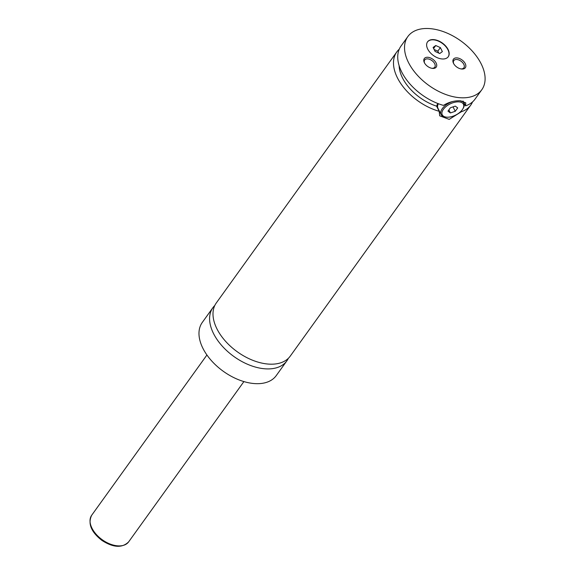 <?xml version="1.0" encoding="UTF-8"?>
<svg xmlns="http://www.w3.org/2000/svg" width="575" height="575" viewBox="0 0 575 575"><rect width="100%" height="100%" fill="white"/><g stroke="black" fill="none" stroke-linecap="round" stroke-linejoin="round"><path stroke-width="0.86" d="M214.82 305.454A45.547 27.406 35.7 0 0 212.908 307.661A45.547 27.406 35.7 0 0 213.49 333.478A45.547 27.406 35.7 0 0 250.592 365.499A45.547 27.406 35.7 0 0 286.868 360.841A45.547 27.406 35.7 0 0 288.355 358.326M399.251 49.206A45.547 27.406 35.7 0 0 396.8 51.922L216.308 302.939A45.547 27.406 35.7 0 0 216.89 328.756A45.547 27.406 35.7 0 0 253.992 360.777A45.547 27.406 35.7 0 0 290.26 356.112L470.753 105.096A45.547 27.406 35.7 0 0 472.549 101.912M448.098 49.507A12.751 7.676 35.7 0 0 437.704 40.538A12.751 7.676 35.7 0 0 427.548 41.846A12.751 7.676 35.7 0 0 427.714 49.076A12.751 7.676 35.7 0 0 438.1 58.039A12.751 7.676 35.7 0 0 448.256 56.731A12.751 7.676 35.7 0 0 448.098 49.507M448.169 56.853A12.751 7.676 35.7 0 0 447.925 49.738A12.751 7.676 35.7 0 0 437.647 40.818A12.751 7.676 35.7 0 0 427.469 41.961M446.229 117.128A11.838 6.232 153.5 0 0 447.314 117.207A11.838 6.232 153.5 0 0 462.882 108.826A11.838 6.232 153.5 0 0 458.354 101.847A11.838 6.232 153.5 0 0 443.72 108.869A11.838 6.232 153.5 0 0 446.229 117.128L445.373 117.02A12.751 6.706 -26.5 0 1 441.075 114.526A12.751 6.706 -26.5 0 1 452.496 101.581M460.388 100.783A12.751 6.706 -26.5 0 1 463.903 103.141A12.751 6.706 -26.5 0 1 463.306 108.078L462.882 108.826M438.358 103.716A12.751 6.706 153.5 0 0 437.963 108.287L441.075 114.526M437.719 103.471L436.612 106.159L439.178 111.298L439.688 115.819L449.197 119.377L461.301 111.766L461.035 111.227M463.198 101.15L465.549 105.858L465.772 102.817L459.978 100.769C454.25 100.611 448.73 102.156 443.426 105.39A45.547 27.406 35.7 0 1 401.623 71.832A45.547 27.406 35.7 0 1 401.041 46.014L407.84 36.563A45.547 27.406 35.7 0 0 408.423 62.387A45.547 27.406 35.7 0 0 445.517 94.401A45.547 27.406 35.7 0 0 481.793 89.743A45.547 27.406 35.7 0 0 481.21 63.926A45.547 27.406 35.7 0 0 444.116 31.905A45.547 27.406 35.7 0 0 407.84 36.563M439.623 111.608A14.576 7.669 -26.5 0 1 439.142 111.442M465.232 63.588A7.331 4.413 35.7 0 0 456.593 57.881A7.331 4.413 35.7 0 0 453.517 63.336A7.331 4.413 35.7 0 0 453.517 63.351A7.331 4.413 35.7 0 0 461.344 68.978A7.331 4.413 35.7 0 0 465.232 63.588M460.906 68.899A6.196 3.73 35.7 0 0 463.874 67.814A6.196 3.73 35.7 0 0 463.795 64.307A6.196 3.73 35.7 0 0 458.749 59.951A6.196 3.73 35.7 0 0 453.812 60.583A6.196 3.73 35.7 0 0 453.732 63.739M436.116 62.97A7.331 4.413 35.7 0 0 427.477 57.263A7.331 4.413 35.7 0 0 424.4 62.725A7.331 4.413 35.7 0 0 424.4 62.733A7.331 4.413 35.7 0 0 432.228 68.36A7.331 4.413 35.7 0 0 436.116 62.97M431.789 68.281A6.196 3.73 35.7 0 0 434.757 67.203A6.196 3.73 35.7 0 0 434.678 63.688A6.196 3.73 35.7 0 0 429.633 59.333A6.196 3.73 35.7 0 0 424.695 59.965A6.196 3.73 35.7 0 0 424.616 63.128M212.908 307.661L202.292 322.431A45.547 27.406 35.7 0 0 202.874 348.249A45.547 27.406 35.7 0 0 239.976 380.269A45.547 27.406 35.7 0 0 276.244 375.604L286.868 360.841M461.301 111.766A45.547 27.406 35.7 0 0 470.753 105.096M396.8 51.922A45.547 27.406 35.7 0 0 397.375 77.74A45.547 27.406 35.7 0 0 439.178 111.298M399.129 65.679A39.165 23.575 35.7 0 0 436.612 106.159M465.549 105.858A45.547 27.406 35.7 0 0 475 99.195L481.793 89.743M455.249 111.306L457.7 107.899L455.285 106.116L450.419 107.748L447.968 111.155L450.383 112.937L455.249 111.306L453.035 106.871M450.383 112.937L448.867 109.904M435.095 51.448L439.731 53.525L442.369 51.606L440.378 47.603L435.735 45.526L433.097 47.445L435.095 51.448M433.615 48.48L435.735 45.526M438.811 53.116L437.827 51.146L434.111 49.479M437.827 51.146L440.378 47.603M91.971 528.181A22.77 13.707 35.7 0 0 110.522 544.194A22.77 13.707 35.7 0 0 128.656 541.858C122.166 548.227 113.232 547.731 101.854 540.363C91.087 531.911 87.695 523.545 91.677 515.272A22.77 13.707 35.7 0 0 91.971 528.181M463.903 103.141L462.868 101.071M128.656 541.858L243.901 381.584M91.677 515.272L206.921 354.998"/></g></svg>
